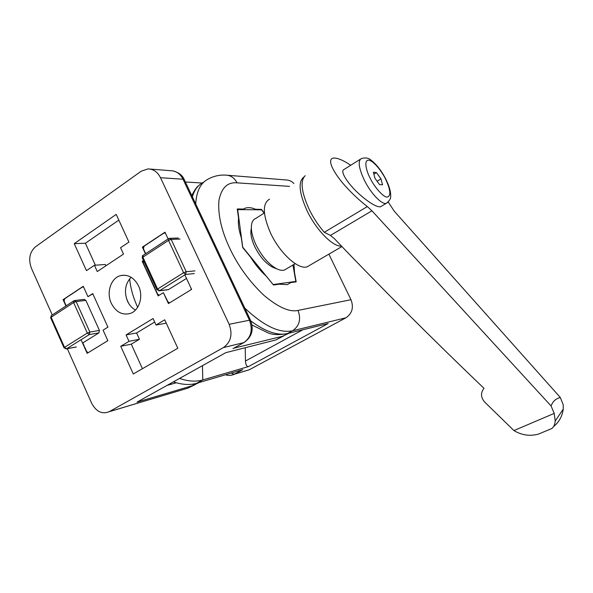<?xml version="1.0" encoding="UTF-8"?>
<svg xmlns="http://www.w3.org/2000/svg" width="593" height="593" viewBox="0 0 593 593"><rect width="100%" height="100%" fill="white"/><g stroke="black" fill="none" stroke-linecap="round" stroke-linejoin="round"><path stroke-width="0.89" d="M137.643 307.322L137.635 307.293C133.114 297.315 130.46 287.813 129.667 278.799M328.878 254.16L350.989 299.717C353.888 307.463 352.205 313.482 345.941 317.781L249.342 369.728L234.272 374.242L242.752 369.661L196.765 383.241L202.799 379.943C196.061 381.907 188.3 381.418 179.516 378.453M227.608 175.269L285.974 179.946C289.028 179.998 291.682 181.191 293.95 183.533M249.342 369.728L245.843 370.803M293.987 264.396L294.513 272.498L296.166 281.853L290.755 282.602L287.264 284.64L279.303 284.195L273.484 285.003L265.975 275.871C260.327 270.793 255.138 264.485 250.424 256.939L242.693 247.533L241.314 237.778C238.823 230.151 237.912 223.657 238.579 218.298L237.267 208.966L243.456 209.07L244.85 208.343C247.844 207.172 251.447 207.483 255.657 209.277L261.417 209.373L264.315 213.013M202.465 365.666L202.799 379.943L248.452 366.585L328.196 323.511L287.531 333.533L292.608 330.753L345.941 317.781M287.197 284.662L290.755 282.602M260.757 209.796L261.417 209.373M254.983 209.707L255.657 209.277M242.774 209.507L243.456 209.07M173.371 381.877C182.184 384.79 189.982 385.242 196.765 383.241M324.816 324.364L328.196 323.511M245.228 347.72L245.465 361.033C245.724 364.828 246.725 366.674 248.452 366.585M131.105 277.279C125.101 283.825 123.9 291.786 127.502 301.177C129.385 305.187 132.046 308.152 135.486 310.065M138.554 285.959C143.684 296.478 139.236 310.747 130.126 313.497C122.173 315.439 115.894 312.044 111.306 303.32C106.036 292.46 111.017 277.635 120.824 275.552C128.318 274.262 134.233 277.732 138.554 285.959M233.835 348.187L282.483 336.298L275.797 339.959L283.647 335.972M120.75 346.297L129 341.323L126.094 334.926L153.061 318.523L156.048 325.023L164.713 319.805L177.804 348.247L133.299 373.983L120.75 346.297L131.283 344.17L142.439 368.698M65.934 305.995L63.088 299.65L83.265 286.293L87.964 296.693L92.723 293.587L107.919 327.143L103.086 330.153L107.837 340.664L87.164 353.324L81.063 339.73M128.933 242.092L120.564 247.711L123.5 254.093L97.289 271.55L94.428 265.271L86.459 270.63L74.236 243.656L116.191 214.399L128.933 242.092M184.853 274.9L191.598 289.391L168.419 303.579L163.379 292.66L158.161 295.907L142.209 261.298L143.462 260.483M145.448 253.819L142.372 247.155L164.965 232.197L168.115 238.949M67.32 348.706L91.685 403.284C96.229 411.698 102.063 414.5 109.201 411.698L223.398 347.587C230.914 342.161 232.834 334.4 229.15 324.312L160.503 177.715C157.612 172.037 153.476 169.101 148.102 168.901L141.171 171.214L35.454 246.814C29.568 252.151 28.219 259.297 31.414 268.244L52.266 314.965M129 341.323L139.459 339.27L131.283 344.17M166.27 323.185L156.048 325.023M154.677 322.036L136.59 332.984L126.094 334.926M87.964 296.693L92.1 294.224L93.086 294.387M64.066 299.539L63.088 299.65M118.815 220.107L85.392 243.234L74.236 243.656M85.392 243.234L95.384 265.204M105.947 265.783L105.354 264.485L94.428 265.271M163.379 292.66L167.901 301.785L169.591 302.86M143.38 247.111L142.372 247.155M142.209 261.298L143.224 261.224M185.372 181.977L202.109 183.022M275.797 339.959L225.8 352.657L136.998 402.136L192.273 385.702L187.811 388.148L109.305 411.638M136.59 332.984L139.459 339.27M289.273 333.125L282.483 336.298M139.281 400.875L136.998 402.136M137.072 402.106L225.8 352.657M126.561 298.761L128.696 303.431M292.927 265.019L295.825 281.423L294.736 282.053M237.356 209.611L261.491 209.811L264.137 213.132M242.789 247.644L237.637 209.425M273.188 284.647L243.004 247.511M295.825 281.423L273.403 284.521M305.165 175.676C300.043 180.88 301.385 192.117 309.19 209.373C313.423 217.972 318.456 225.614 324.297 232.286L330.427 235.428L371.937 210.804L367.341 206.572C359.736 200.679 352.605 194.052 345.934 186.691C337.788 178.026 325.639 160.688 332.769 158.161C336.676 157.493 342.665 159.865 350.722 165.269M388.215 202.005L394.263 211.204L560.311 397.488C555.641 398.844 553.091 401.068 551.067 405.931L554.21 413.395L513.923 430.57L484.696 402.076C480.767 397.503 480.493 392.959 483.888 388.437L483.999 388.326C430.54 337.15 380.662 287.257 334.363 238.645L330.427 235.428M360.299 159.25L344.192 169.368C339.648 170.925 347.372 181.843 352.398 187.18C357.201 193.103 374.153 207.795 380.536 206.764L381.699 206.075M269.578 199.107C262.276 203.392 262.632 214.785 270.66 233.279C280.104 253.552 298.568 270.052 307.159 266.806L309.991 265.16M264.434 212.939L255.731 218.446C253.804 219.21 252.492 220.863 251.795 223.413C250.542 228.876 251.943 236.029 256.006 244.857C262.032 256.717 269.081 264.767 277.146 269.014C279.978 270.312 282.401 270.653 284.403 270.037L286.619 268.733M251.269 228.616C250.202 233.286 251.388 239.357 254.827 246.829C259.919 256.858 265.901 263.677 272.773 267.287L274.485 267.962M551.067 405.931L371.937 210.804M553.491 426.678C559.029 422.134 562.283 416.271 563.254 409.088L563.217 404.722L560.311 397.488M548.703 429.888L549.489 429.495M554.21 413.395L555.218 421.03C554.937 424.403 553.832 426.893 551.898 428.48L538.533 434.076C530.098 436.448 521.892 435.277 513.923 430.57M382.537 184.838L379.527 184.571L374.924 178.234L373.397 172.222L376.444 172.585L380.988 178.864L382.537 184.838M377.096 181.228L380.988 178.864M376.444 172.585L373.886 174.157M154.951 288.28L145.982 268.822M145.678 253.671L143.462 248.867L144.032 246.236L147.813 243.73M148.68 243.16L159.102 236.259M159.302 295.203L157.649 294.135L155.448 289.362M191.265 288.68L190.872 289.836M186.498 278.436L168.264 289.718L158.813 290.881M167.775 289.777L168.264 289.718M159.977 235.68L163.846 233.123L165.41 233.138M145.485 267.739L143.298 263.003L143.55 260.668M84.206 345.993L82.812 342.887L98.905 332.888L99.424 330.412L85.866 300.377L84.184 299.383L74.792 300.525M68.773 296.055L78.083 289.895M83.628 287.094L82.316 287.094L78.869 289.377M66.164 305.766L64.14 301.251L64.63 298.805L68.002 296.567M88.253 352.657L86.719 351.597L84.673 347.031M107.237 341.034L107.578 340.093M107.659 326.573L107.333 327.506M289.517 186.365L237.044 182.844C227.504 181.962 221.463 187.811 218.928 200.404C217.787 214.592 221.397 230.551 229.758 248.282C238.156 266.035 249.571 281.742 264.004 295.396C278.31 307.359 289.643 312.363 298.012 310.413C301.259 319.175 299.458 325.957 292.608 330.753C279.748 333.555 263.818 326.024 244.827 308.145M203.614 182.221C198.292 184.757 194.541 189.612 192.354 196.802M298.012 310.413L350.989 299.717M195.72 203.94C196.513 190.968 200.753 182.637 208.447 178.945C213.895 176.032 219.692 174.765 225.829 175.128C230.729 175.32 234.472 177.893 237.044 182.844M231.174 373.079L234.272 374.242L230.892 375.31M250.854 320.983C265.419 331.702 277.643 335.89 287.531 333.533L285.151 334.156M302.845 329.775L245.465 361.033M195.549 384.434L187.714 388.2L109.201 411.698M184.03 389.305L188.107 388.059L192.569 385.613L194.081 383.893M160.503 177.715L183.029 179.227C180.228 173.764 176.21 170.932 170.969 170.732L150.051 169.057M229.15 324.312L249.453 320.213L183.029 179.227L184.386 179.894M223.398 347.587L243.79 342.628C251.121 337.387 253.011 329.916 249.453 320.213L250.52 320.235L184.327 179.775C182.607 175.38 178.738 172.407 172.719 170.858M250.52 320.235C254.086 329.738 251.847 337.195 243.819 342.621L232.945 348.669M232.975 348.662L244.672 342.146M176.284 382.781L167.048 385.406M199.218 382.522L192.569 385.613L198.989 382.589M369.936 177.722C366.793 171.94 363.153 159.739 368.839 160.14C374.991 161.578 383.226 173.919 385.695 179.345C390.654 190.183 391.143 196.083 387.162 197.054C383.76 197.662 374.25 187.077 369.936 177.722M364.213 179.924C358.624 167.767 357.712 160.629 361.478 158.509C365.629 157.456 368.772 157.975 370.914 160.073C376.548 164.357 381.566 170.821 385.984 179.457C389.253 186.217 390.817 191.658 390.661 195.779C391.024 198.329 389.557 200.857 386.258 203.377C381.773 204.874 370.647 193.199 364.213 179.924M341.108 246.147C332.495 246.503 316.121 229.832 307.085 210.804C299.057 192.895 297.99 181.636 303.875 177.04M387.726 202.443L380.536 206.764M324.297 232.286L367.341 206.572M194.326 273.566L185.587 274.433L159.599 290.674L168.575 289.577M180.087 239.053L171.162 239.387L186.224 271.713L194.956 270.882M168.879 238.549L169.398 238.334L171.162 239.387L168.538 240.38L168.657 238.594L169.398 238.334M168.486 238.705L143.061 255.39L142.898 257.169L168.538 240.38L183.6 272.743L157.597 289.036L142.898 257.169L142.268 257.896C142.342 255.968 142.55 255.175 142.891 255.501M159.599 290.674L156.945 289.718L157.597 289.036L159.599 290.674M186.224 271.713L185.587 274.433L183.6 272.743L186.224 271.713M98.905 332.888L89.343 334.556L66.564 348.788L76.297 346.942M85.866 300.377L76.149 301.57L89.862 332.05L99.424 330.412M74.118 300.718L76.149 301.57L73.599 302.563L87.327 333.073L89.862 332.05L89.343 334.556L87.327 333.073L64.541 347.35L66.564 348.788L65.993 348.958M73.68 300.91L51.435 315.506L51.131 317.277L73.599 302.563L73.873 300.784L74.451 300.569M76.089 347.038L66.364 348.884L64.044 347.846L64.541 347.35L51.131 317.277L50.65 317.811L51.25 315.632M191.784 195.594C194.489 190.138 196.854 186.765 198.87 185.476M249.253 369.78L234.183 374.294C231.344 375.621 228.446 375.777 225.473 374.761M243.034 209.514L244.85 208.343M328.099 323.548L287.464 333.57C279.095 335.119 272.617 334.882 268.021 332.851L252.018 325.038M120.824 275.552L124.663 275.204M282.742 336.231L276.064 339.893M341.642 246.725L307.159 266.806M295.24 263.663L284.403 270.037M272.773 267.287L277.146 269.014M563.254 409.088L555.218 421.03M178.345 238.023L169.813 238.319M156.945 289.718L142.268 257.896M164.758 232.893L165.291 232.879M83.005 286.901L83.517 286.849M92.449 294.187L92.968 294.128M64.044 347.846L50.65 317.811"/></g></svg>
